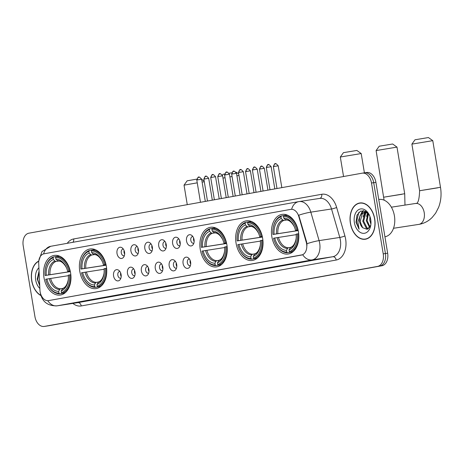 <?xml version="1.0" encoding="UTF-8"?>
<svg xmlns="http://www.w3.org/2000/svg" width="464" height="464" viewBox="0 0 464 464"><rect width="100%" height="100%" fill="white"/><g stroke="black" fill="none" stroke-linecap="round" stroke-linejoin="round"><path stroke-width="0.7" d="M70.58 272.838A20.039 13.508 -98.7 0 0 54.242 255.426A20.039 13.508 -98.7 0 0 43.981 277.629A20.039 13.508 -98.7 0 0 60.32 295.034A20.039 13.508 -98.7 0 0 70.58 272.838M262.641 238.247A20.039 13.508 -98.7 0 0 246.303 220.841A20.039 13.508 -98.7 0 0 236.043 243.037A20.039 13.508 -98.7 0 0 252.387 260.449A20.039 13.508 -98.7 0 0 262.641 238.247M226.861 244.69A20.039 13.508 -98.7 0 0 210.523 227.285A20.039 13.508 -98.7 0 0 200.262 249.481A20.039 13.508 -98.7 0 0 216.601 266.893A20.039 13.508 -98.7 0 0 226.861 244.69M106.36 266.394A20.039 13.508 -98.7 0 0 90.022 248.982A20.039 13.508 -98.7 0 0 79.762 271.185A20.039 13.508 -98.7 0 0 96.1 288.591A20.039 13.508 -98.7 0 0 106.36 266.394M298.427 231.803A20.039 13.508 -98.7 0 0 282.089 214.397A20.039 13.508 -98.7 0 0 271.829 236.594A20.039 13.508 -98.7 0 0 288.167 254.005A20.039 13.508 -98.7 0 0 298.427 231.803M186.534 241.007A5.672 3.822 81.3 0 1 187.717 235.706A5.672 3.822 81.3 0 1 191.649 235.323A5.672 3.822 81.3 0 1 194.062 239.656A5.672 3.822 81.3 0 1 193.088 244.702A5.672 3.822 81.3 0 1 189.289 245.555A5.672 3.822 81.3 0 1 186.534 241.007M192.821 236.53A3.405 2.297 -98.7 0 0 192.543 236.547A3.405 2.297 -98.7 0 0 190.797 240.317A3.405 2.297 -98.7 0 0 193.575 243.269A3.405 2.297 -98.7 0 0 193.848 243.206M172.631 243.513A5.672 3.822 81.3 0 1 173.814 238.206A5.672 3.822 81.3 0 1 177.747 237.829A5.672 3.822 81.3 0 1 180.16 242.156A5.672 3.822 81.3 0 1 179.185 247.208A5.672 3.822 81.3 0 1 175.386 248.06A5.672 3.822 81.3 0 1 172.631 243.513M178.918 239.03A3.405 2.297 -98.7 0 0 178.64 239.047A3.405 2.297 -98.7 0 0 176.894 242.817A3.405 2.297 -98.7 0 0 179.672 245.775A3.405 2.297 -98.7 0 0 179.945 245.705M158.729 246.019A5.672 3.822 81.3 0 1 159.912 240.712A5.672 3.822 81.3 0 1 163.844 240.329A5.672 3.822 81.3 0 1 166.257 244.661A5.672 3.822 81.3 0 1 165.283 249.707A5.672 3.822 81.3 0 1 161.484 250.566A5.672 3.822 81.3 0 1 158.729 246.019M165.016 241.535A3.405 2.297 -98.7 0 0 164.737 241.553A3.405 2.297 -98.7 0 0 162.992 245.323A3.405 2.297 -98.7 0 0 165.77 248.281A3.405 2.297 -98.7 0 0 166.042 248.211M144.826 248.518A5.672 3.822 81.3 0 1 146.015 243.211A5.672 3.822 81.3 0 1 149.942 242.834A5.672 3.822 81.3 0 1 152.354 247.161A5.672 3.822 81.3 0 1 151.38 252.213A5.672 3.822 81.3 0 1 147.587 253.066A5.672 3.822 81.3 0 1 144.826 248.518M151.113 244.035A3.405 2.297 -98.7 0 0 150.835 244.052A3.405 2.297 -98.7 0 0 149.095 247.822A3.405 2.297 -98.7 0 0 151.867 250.78A3.405 2.297 -98.7 0 0 152.14 250.711M130.923 251.024A5.672 3.822 81.3 0 1 132.112 245.717A5.672 3.822 81.3 0 1 136.039 245.34A5.672 3.822 81.3 0 1 138.452 249.667A5.672 3.822 81.3 0 1 137.477 254.719A5.672 3.822 81.3 0 1 133.684 255.571A5.672 3.822 81.3 0 1 130.923 251.024M137.216 246.541A3.405 2.297 -98.7 0 0 136.932 246.558A3.405 2.297 -98.7 0 0 135.192 250.328A3.405 2.297 -98.7 0 0 137.965 253.286A3.405 2.297 -98.7 0 0 138.237 253.216M117.027 253.524A5.672 3.822 81.3 0 1 118.21 248.223A5.672 3.822 81.3 0 1 122.136 247.84A5.672 3.822 81.3 0 1 124.549 252.172A5.672 3.822 81.3 0 1 123.581 257.218A5.672 3.822 81.3 0 1 119.782 258.077A5.672 3.822 81.3 0 1 117.027 253.524M123.314 249.046A3.405 2.297 -98.7 0 0 123.03 249.064A3.405 2.297 -98.7 0 0 121.29 252.834A3.405 2.297 -98.7 0 0 124.062 255.786A3.405 2.297 -98.7 0 0 124.335 255.722M183.089 263.442A5.672 3.822 81.3 0 1 184.272 258.141A5.672 3.822 81.3 0 1 188.204 257.758A5.672 3.822 81.3 0 1 190.617 262.09A5.672 3.822 81.3 0 1 189.643 267.136A5.672 3.822 81.3 0 1 185.844 267.995A5.672 3.822 81.3 0 1 183.089 263.442M189.376 258.964A3.405 2.297 -98.7 0 0 189.097 258.982A3.405 2.297 -98.7 0 0 187.352 262.752A3.405 2.297 -98.7 0 0 190.13 265.704A3.405 2.297 -98.7 0 0 190.402 265.64M169.186 265.947A5.672 3.822 81.3 0 1 170.369 260.64A5.672 3.822 81.3 0 1 174.302 260.263A5.672 3.822 81.3 0 1 176.714 264.59A5.672 3.822 81.3 0 1 175.74 269.642A5.672 3.822 81.3 0 1 171.941 270.495A5.672 3.822 81.3 0 1 169.186 265.947M175.473 261.464A3.405 2.297 -98.7 0 0 175.195 261.481A3.405 2.297 -98.7 0 0 173.455 265.251A3.405 2.297 -98.7 0 0 176.227 268.209A3.405 2.297 -98.7 0 0 176.5 268.14M155.283 268.453A5.672 3.822 81.3 0 1 156.472 263.146A5.672 3.822 81.3 0 1 160.399 262.769A5.672 3.822 81.3 0 1 162.812 267.096A5.672 3.822 81.3 0 1 161.837 272.142A5.672 3.822 81.3 0 1 158.044 273A5.672 3.822 81.3 0 1 155.283 268.453M161.571 263.97A3.405 2.297 -98.7 0 0 161.292 263.987A3.405 2.297 -98.7 0 0 159.552 267.757A3.405 2.297 -98.7 0 0 162.325 270.715A3.405 2.297 -98.7 0 0 162.597 270.645M141.381 270.953A5.672 3.822 81.3 0 1 142.57 265.652A5.672 3.822 81.3 0 1 146.496 265.269A5.672 3.822 81.3 0 1 148.909 269.601A5.672 3.822 81.3 0 1 147.941 274.647A5.672 3.822 81.3 0 1 144.142 275.5A5.672 3.822 81.3 0 1 141.381 270.953M147.674 266.475A3.405 2.297 -98.7 0 0 147.39 266.493A3.405 2.297 -98.7 0 0 145.65 270.263A3.405 2.297 -98.7 0 0 148.422 273.215A3.405 2.297 -98.7 0 0 148.695 273.151M127.484 273.458A5.672 3.822 81.3 0 1 128.667 268.151A5.672 3.822 81.3 0 1 132.6 267.774A5.672 3.822 81.3 0 1 135.012 272.101A5.672 3.822 81.3 0 1 134.038 277.153A5.672 3.822 81.3 0 1 130.239 278.006A5.672 3.822 81.3 0 1 127.484 273.458M133.771 268.975A3.405 2.297 -98.7 0 0 133.487 268.992A3.405 2.297 -98.7 0 0 131.747 272.762A3.405 2.297 -98.7 0 0 134.519 275.72A3.405 2.297 -98.7 0 0 134.792 275.651M113.581 275.964A5.672 3.822 81.3 0 1 114.765 270.657A5.672 3.822 81.3 0 1 118.697 270.274A5.672 3.822 81.3 0 1 121.11 274.607A5.672 3.822 81.3 0 1 120.135 279.653A5.672 3.822 81.3 0 1 116.336 280.511A5.672 3.822 81.3 0 1 113.581 275.964M119.869 271.481A3.405 2.297 -98.7 0 0 119.59 271.498A3.405 2.297 -98.7 0 0 117.844 275.268A3.405 2.297 -98.7 0 0 120.623 278.226A3.405 2.297 -98.7 0 0 120.895 278.156M194.155 241.541A3.405 2.297 81.3 0 1 193.558 239.894A3.405 2.297 81.3 0 1 193.616 238.02M180.252 244.047A3.405 2.297 81.3 0 1 179.655 242.394A3.405 2.297 81.3 0 1 179.713 240.52M166.35 246.552A3.405 2.297 81.3 0 1 165.752 244.899A3.405 2.297 81.3 0 1 165.81 243.026M152.447 249.052A3.405 2.297 81.3 0 1 151.85 247.399A3.405 2.297 81.3 0 1 151.908 245.526M138.55 251.558A3.405 2.297 81.3 0 1 137.953 249.905A3.405 2.297 81.3 0 1 138.005 248.031M124.648 254.063A3.405 2.297 81.3 0 1 124.05 252.41A3.405 2.297 81.3 0 1 124.103 250.537M190.71 263.981A3.405 2.297 81.3 0 1 190.112 262.328A3.405 2.297 81.3 0 1 190.17 260.455M176.807 266.481A3.405 2.297 81.3 0 1 176.21 264.828A3.405 2.297 81.3 0 1 176.268 262.955M162.91 268.987A3.405 2.297 81.3 0 1 162.307 267.334A3.405 2.297 81.3 0 1 162.365 265.46M149.008 271.486A3.405 2.297 81.3 0 1 148.41 269.839A3.405 2.297 81.3 0 1 148.463 267.966M135.105 273.992A3.405 2.297 81.3 0 1 134.508 272.339A3.405 2.297 81.3 0 1 134.566 270.466M121.203 276.498A3.405 2.297 81.3 0 1 120.605 274.845A3.405 2.297 81.3 0 1 120.663 272.971M306.217 242.046A10.208 6.885 81.3 0 1 306.611 243.774A10.208 6.885 81.3 0 1 301.501 255.061L48.563 300.614A10.208 6.885 81.3 0 1 48.442 300.631A10.208 6.885 81.3 0 1 39.933 289.994L38.709 263.332A10.208 6.885 81.3 0 1 44.005 253.808L290.748 209.374A10.208 6.885 81.3 0 1 290.87 209.357A10.208 6.885 81.3 0 1 298.799 216.497L306.217 242.046L306.617 241.982L307.006 245.247M374.726 218.915A18.334 12.366 -98.7 0 0 359.774 202.983A18.334 12.366 -98.7 0 0 350.384 223.3A18.334 12.366 -98.7 0 0 365.336 239.233A18.334 12.366 -98.7 0 0 374.726 218.915M360.888 202.89A18.334 12.366 -98.7 0 0 360.261 203.099M38.779 261.075A18.334 12.366 -98.7 0 0 31.703 280.691A18.334 12.366 -98.7 0 0 40.931 295.568M291.659 209.264L291.021 209.334L291.659 209.264A13.23 9.767 79.8 0 1 298.717 201.637A13.23 9.767 79.8 0 1 298.903 201.608A15.121 10.196 81.3 0 1 299.077 201.579A15.121 10.196 81.3 0 1 310.828 212.152L319.099 240.619A15.121 10.196 81.3 0 1 319.679 243.182A15.121 10.196 81.3 0 1 312.11 259.91A13.23 9.767 -100.2 0 1 302.708 254.736L48.442 300.631M306.936 243.704L306.942 243.722A13.23 1.862 163.8 0 1 319.099 240.619L339.793 237.446L331.528 208.974A15.121 10.196 -98.7 0 0 319.777 198.401A15.121 10.196 -98.7 0 0 319.597 198.43M46.255 326.128A11.339 7.65 -98.7 0 0 46.388 326.111A11.339 7.65 -98.7 0 0 46.516 326.088L379.761 266.075A11.339 7.65 -98.7 0 0 385.433 253.535L373.706 182.671A11.339 7.65 -98.7 0 0 364.455 172.817A11.339 7.65 -98.7 0 0 364.321 172.84A11.339 7.65 -98.7 0 1 364.455 172.817A11.339 7.65 -98.7 0 1 373.706 182.671L385.433 253.535A11.339 7.65 -98.7 0 1 379.761 266.075L46.516 326.088A11.339 7.65 -98.7 0 1 46.388 326.111L44.179 326.447A11.339 7.65 -98.7 0 0 44.312 326.424L377.551 266.417A11.339 7.65 -98.7 0 0 383.229 253.872L371.496 183.013A11.339 7.65 -98.7 0 0 362.245 173.159A11.339 7.65 -98.7 0 0 362.117 173.176L28.878 233.189A11.339 7.65 -98.7 0 0 23.2 245.734L34.933 316.593A11.339 7.65 -98.7 0 0 44.179 326.447M67.263 243.316A18.902 12.748 81.3 0 1 73.695 238.943L321.743 194.277A18.902 12.748 81.3 0 1 336.649 207.46A3.782 0.534 -16.2 0 1 331.528 208.974L310.828 212.152A13.23 1.862 163.8 0 0 298.741 215.209L306.617 241.982M365.765 238.972A18.334 12.366 -98.7 0 0 366.432 238.989M48.465 325.792A11.339 7.65 -98.7 0 0 48.592 325.769A11.339 7.65 -98.7 0 0 48.726 325.751L381.965 265.739A11.339 7.65 -98.7 0 0 387.643 253.193L375.91 182.335A11.339 7.65 -98.7 0 0 366.664 172.48A11.339 7.65 -98.7 0 0 366.531 172.504M350.511 223.277A18.148 12.238 -98.7 0 0 365.307 239.047A18.148 12.238 -98.7 0 0 374.599 218.938A18.148 12.238 -98.7 0 0 359.803 203.174A18.148 12.238 -98.7 0 0 350.511 223.277M384.929 236.797A18.902 12.748 -98.7 0 0 394.417 215.882A18.902 12.748 -98.7 0 0 379.007 199.462L378.752 199.497M370.904 224.216L369.767 220.151L369.936 216.526M370.968 221.856L370.574 218.782M369.611 227.493L366.258 220.69L368.045 213.307M369.959 226.931L367.134 220.557L368.474 213.834M368.312 228.822L366.218 228.108L362.755 221.229L364.965 213.33L366.316 212.228M368.584 228.619L367.094 227.975L363.631 221.096L365.841 213.196L366.786 212.355M369.524 215.493L365.406 211.213L360.545 211.114L356.961 215.174L356.021 222.308L359.084 229.257L357.866 222.001L360.076 216.05A8.543 5.759 -98.7 0 0 359.646 221.705A8.543 5.759 -98.7 0 0 362.657 227.72L360.128 221.63L362.338 213.73L364.953 212.118M360.076 216.05L361.462 213.869L364.513 212.164L367.355 212.576M364.513 212.164L366.688 212.007M370.736 219.634A12.325 8.311 -98.7 0 0 369.298 214.989A12.325 8.311 -98.7 0 0 358.95 209.49A12.325 8.311 -98.7 0 0 354.374 222.581A12.325 8.311 -98.7 0 0 362.749 233.293A12.325 8.311 -98.7 0 0 370.817 224.924A12.325 8.311 -98.7 0 0 370.736 219.634M362.657 227.72L367.204 229.355L370.608 225.411M359.084 229.257L356.433 222.244L358.8 212.373M360.598 215.035L363.469 210.633M364.101 214.496L365.238 212.106M365.272 212.048L365.736 211.387M367.61 213.956L367.917 213.156M359.774 216.444L362.204 211.497L363.15 210.604M363.074 216.966L364.808 212.158M364.837 212.112L365.47 211.242M366.577 216.427L367.639 212.86M38.756 261.29A18.148 12.238 -98.7 0 0 31.825 280.668A18.148 12.238 -98.7 0 0 40.861 295.336M39.063 271.08L37.242 279.061L39.742 285.789M38.912 267.798A12.325 8.311 -98.7 0 0 35.687 279.972A12.325 8.311 -98.7 0 0 39.863 288.492M39.689 284.71L39.376 277.907M39.736 285.667L37.746 279.635L39.08 271.388M415.002 139.774L428.423 137.553L432.773 140.662L411.887 144.124L415.002 139.774M298.201 230.596L272.942 234.477A17.997 12.134 -98.7 0 1 273.064 228.63A17.997 12.134 -98.7 0 1 280.952 216.769L281.236 218.498A16.257 10.962 -98.7 0 0 274.102 234.268L298.19 230.527M286.561 219.994L283.835 220.412L282.767 220.011L281.236 218.498M298.085 230.057L295.533 230.405A16.257 10.962 -98.7 0 0 294.014 226.13A16.257 10.962 -98.7 0 0 283.748 218.045L283.458 216.323L283.887 215.487L287.112 214.989M275.425 243.42A18.751 12.644 -98.7 0 0 287.471 252.747L286.798 252.08A17.997 12.134 -98.7 0 1 275.291 243.13L275.425 243.42M292.784 251.929L287.471 252.747M280.952 216.769L281.375 215.94A18.751 12.644 -98.7 0 0 273.11 228.311L273.064 228.63M281.375 215.94L283.852 215.557M283.458 216.323A17.997 12.134 -98.7 0 1 296.699 230.196L297.755 230.022A18.751 12.644 -98.7 0 0 283.887 215.487M297.755 230.022L298.062 229.97M296.194 234.656L273.557 238.206A17.997 12.134 -98.7 0 0 275.291 243.13M274.717 237.997A16.257 10.962 -98.7 0 0 286.508 250.351L286.798 252.08M274.102 234.268L272.942 234.477M296.699 230.196L295.533 230.405M286.508 250.351L287.477 248.455L288.364 247.759L290.522 247.422M283.748 218.045L285.279 219.559L286.346 219.959M298.677 233.705L297.314 233.926A17.997 12.134 -98.7 0 1 289.304 251.627L289.983 252.294A18.751 12.644 -98.7 0 0 298.369 233.752M289.983 252.294L292.883 251.848M289.304 251.627L289.02 249.905A16.257 10.962 -98.7 0 0 296.026 239.233A16.257 10.962 -98.7 0 0 296.154 234.134L297.314 233.926M296.131 238.508C295.162 243.432 293.335 246.384 290.65 247.364L289.02 249.905M437.772 187.827L419.607 190.739L440.493 187.282L432.773 140.662M379.216 146.218L392.643 143.997L396.987 147.105L376.101 150.568L379.216 146.218M262.421 237.04L237.156 240.92A17.997 12.134 -98.7 0 1 237.278 235.074A17.997 12.134 -98.7 0 1 245.166 223.213L245.45 224.941A16.257 10.962 -98.7 0 0 238.316 240.712L262.404 236.971M250.775 226.438L248.054 226.855L246.987 226.455L245.45 224.941M262.299 236.501L259.753 236.849A16.257 10.962 -98.7 0 0 258.233 232.574A16.257 10.962 -98.7 0 0 247.962 224.489L247.677 222.766L248.107 221.931L251.331 221.432M239.644 249.864A18.751 12.644 -98.7 0 0 251.691 259.19L251.012 258.523A17.997 12.134 -98.7 0 1 239.505 249.574L239.644 249.864M256.998 258.373L251.691 259.19M245.166 223.213L245.595 222.384A18.751 12.644 -98.7 0 0 237.324 234.755L237.278 235.074M245.595 222.384L248.066 222.001M247.677 222.766A17.997 12.134 -98.7 0 1 260.913 236.64L261.969 236.466A18.751 12.644 -98.7 0 0 248.107 221.931M261.969 236.466L262.282 236.42M260.408 241.1L237.777 244.65A17.997 12.134 -98.7 0 0 239.505 249.574M238.937 244.441A16.257 10.962 -98.7 0 0 250.728 256.795L251.012 258.523M238.316 240.712L237.156 240.92M260.913 236.64L259.753 236.849M250.728 256.795L251.697 254.898L252.578 254.202L254.742 253.866M247.962 224.489L249.499 226.003L250.566 226.403M262.897 240.149L261.534 240.369A17.997 12.134 -98.7 0 1 253.524 258.071L254.197 258.738A18.751 12.644 -98.7 0 0 262.589 240.195M254.197 258.738L257.102 258.291M253.524 258.071L253.234 256.348A16.257 10.962 -98.7 0 0 260.246 245.676A16.257 10.962 -98.7 0 0 260.368 240.578L261.534 240.369M260.345 244.951C259.376 249.876 257.549 252.828 254.869 253.808L253.234 256.348M343.435 152.662L356.857 150.44L361.207 153.549L340.321 157.012L343.435 152.662M226.635 243.484L201.376 247.364A17.997 12.134 -98.7 0 1 201.498 241.518A17.997 12.134 -98.7 0 1 209.386 229.657L209.67 231.385A16.257 10.962 -98.7 0 0 202.536 247.155L226.623 243.414M214.994 232.882L212.268 233.299L211.201 232.899L209.67 231.385M226.519 242.945L223.967 243.293A16.257 10.962 -98.7 0 0 222.447 239.018A16.257 10.962 -98.7 0 0 212.181 230.933L211.891 229.21L212.321 228.375L215.545 227.876M203.858 256.308A18.751 12.644 -98.7 0 0 215.905 265.634L215.232 264.967A17.997 12.134 -98.7 0 1 203.725 256.018L203.858 256.308M221.218 264.816L215.905 265.634M209.386 229.657L209.809 228.827A18.751 12.644 -98.7 0 0 201.544 241.199L201.498 241.518M209.809 228.827L212.286 228.445M211.891 229.21A17.997 12.134 -98.7 0 1 225.133 243.084L226.188 242.91A18.751 12.644 -98.7 0 0 212.321 228.375M226.188 242.91L226.496 242.863M224.628 247.544L201.991 251.094A17.997 12.134 -98.7 0 0 203.725 256.018M203.151 250.885A16.257 10.962 -98.7 0 0 214.942 263.239L215.232 264.967M202.536 247.155L201.376 247.364M225.133 243.084L223.967 243.293M214.942 263.239L215.911 261.342L216.798 260.646L218.956 260.31M212.181 230.933L213.713 232.447L214.78 232.847M227.111 246.593L225.748 246.813A17.997 12.134 -98.7 0 1 217.738 264.515L218.416 265.182A18.751 12.644 -98.7 0 0 226.803 246.639M218.416 265.182L221.316 264.735M217.738 264.515L217.454 262.792A16.257 10.962 -98.7 0 0 224.46 252.12A16.257 10.962 -98.7 0 0 224.588 247.022L225.748 246.813M224.564 251.395C223.596 256.319 221.769 259.272 219.083 260.252L217.454 262.792M222.384 175.131L222.935 174.36L224.634 174.023M106.134 265.182L80.875 269.062A17.997 12.134 -98.7 0 1 80.997 263.216A17.997 12.134 -98.7 0 1 88.885 251.36L89.169 253.083A16.257 10.962 -98.7 0 0 82.035 268.853L106.123 265.118M94.494 254.579L91.773 254.997L90.706 254.597L89.169 253.083M106.018 264.642L103.472 264.99A16.257 10.962 -98.7 0 0 101.952 260.716A16.257 10.962 -98.7 0 0 91.681 252.631L91.396 250.908L91.826 250.073L95.05 249.58M83.363 278.011A18.751 12.644 -98.7 0 0 95.404 287.332L94.731 286.665A17.997 12.134 -98.7 0 1 83.224 277.721L83.363 278.011M100.717 286.52L95.404 287.332M88.885 251.36L89.314 250.525A18.751 12.644 -98.7 0 0 81.043 262.897L80.997 263.216M89.314 250.525L91.785 250.142M91.396 250.908A17.997 12.134 -98.7 0 1 104.632 264.782L105.688 264.608A18.751 12.644 -98.7 0 0 91.826 250.073M105.688 264.608L106.001 264.561M104.127 269.248L81.496 272.791A17.997 12.134 -98.7 0 0 83.224 277.721M82.656 272.583A16.257 10.962 -98.7 0 0 94.447 284.942L94.731 286.665M82.035 268.853L80.875 269.062M104.632 264.782L103.472 264.99M94.447 284.942L95.416 283.046L96.297 282.344L98.461 282.013M91.681 252.631L93.212 254.144L94.279 254.545M106.616 268.291L105.253 268.511A17.997 12.134 -98.7 0 1 97.243 286.213L97.916 286.88A18.751 12.644 -98.7 0 0 106.308 268.337M97.916 286.88L100.821 286.433M97.243 286.213L96.953 284.49A16.257 10.962 -98.7 0 0 103.959 273.818A16.257 10.962 -98.7 0 0 104.087 268.72L105.253 268.511M104.064 273.099C103.095 278.017 101.268 280.969 98.588 281.95L96.953 284.49M238.983 175.462L236.913 175.775M232.058 176.546L229.883 176.906M225.04 177.724L222.981 178.089M229.065 173.258L231.797 172.811M235.996 172.173L238.711 173.82M197.252 182.833L184.04 185.153L187.149 180.803L196.806 179.127M184.04 185.153L187.27 204.665M70.354 271.626L45.095 275.506A17.997 12.134 -98.7 0 1 45.217 269.659A17.997 12.134 -98.7 0 1 53.105 257.804L53.389 259.527A16.257 10.962 -98.7 0 0 46.255 275.297L70.337 271.562M58.713 261.023L55.987 261.441L54.92 261.041L53.389 259.527M70.238 271.086L67.686 271.434A16.257 10.962 -98.7 0 0 66.166 267.16A16.257 10.962 -98.7 0 0 55.9 259.074L55.61 257.352L56.04 256.517L59.264 256.024M47.577 284.455A18.751 12.644 -98.7 0 0 59.624 293.776L58.945 293.109A17.997 12.134 -98.7 0 1 47.438 284.165L47.577 284.455M64.937 292.964L59.624 293.776M53.105 257.804L53.528 256.969A18.751 12.644 -98.7 0 0 45.257 269.34L45.217 269.659M53.528 256.969L56.005 256.586M55.61 257.352A17.997 12.134 -98.7 0 1 68.852 271.225L69.907 271.051A18.751 12.644 -98.7 0 0 56.04 256.517M69.907 271.051L70.215 271.005M68.347 275.691L45.71 279.235A17.997 12.134 -98.7 0 0 47.438 284.165M46.87 279.026A16.257 10.962 -98.7 0 0 58.661 291.386L58.945 293.109M46.255 275.297L45.095 275.506M68.852 271.225L67.686 271.434M58.661 291.386L59.63 289.49L60.517 288.788L62.675 288.457M55.9 259.074L57.432 260.588L58.499 260.988M70.83 274.734L69.467 274.955A17.997 12.134 -98.7 0 1 61.457 292.656L62.135 293.323A18.751 12.644 -98.7 0 0 70.522 274.781M62.135 293.323L65.035 292.877M61.457 292.656L61.173 290.934A16.257 10.962 -98.7 0 0 68.179 280.262A16.257 10.962 -98.7 0 0 68.307 275.164L69.467 274.955M68.283 279.543C67.315 284.461 65.488 287.413 62.802 288.393L61.173 290.934M204.288 181.755L202.107 182.068M298.799 216.497L299.199 216.433M81.235 305.95A3.782 2.79 79.8 0 0 77.859 302.644L332.804 256.731A15.121 10.196 -98.7 0 0 340.373 240.01A15.121 10.196 -98.7 0 0 339.793 237.446A3.782 0.534 -16.2 0 0 344.914 235.927A18.902 12.748 81.3 0 1 336.185 260.037L81.235 305.95A18.902 12.748 81.3 0 1 72.883 303.41M77.505 302.696A15.121 10.196 -98.7 0 0 77.679 302.673A15.121 10.196 -98.7 0 0 77.859 302.644L57.159 305.822A15.121 10.196 81.3 0 1 56.985 305.851L77.679 302.673M47.786 300.689A13.23 9.767 79.8 0 0 57.159 305.822L312.11 259.91L332.804 256.731A3.782 2.79 79.8 0 1 336.185 260.037M43.622 253.895A13.23 9.767 -100.2 0 1 50.675 246.303L298.717 201.637L319.777 198.401M336.649 207.46L344.914 235.927M44.312 326.424L48.726 325.751M377.551 266.417L381.965 265.739M383.229 253.872L387.643 253.193M371.496 183.013L375.91 182.335M319.696 198.412A3.782 2.79 79.8 0 0 321.743 194.277M72.929 242.295A3.782 2.79 79.8 0 0 73.695 238.943M415.466 203.487A10.585 7.14 81.3 0 1 415.587 203.47A10.585 7.14 81.3 0 1 424.224 212.663A10.585 7.14 81.3 0 1 418.922 224.373A10.585 7.14 81.3 0 1 418.801 224.39L393.513 228.276M283.835 220.412A13.99 9.431 -98.7 0 0 277.849 233.647M277.118 237.597A14.541 9.808 -98.7 0 0 287.477 248.455M282.767 220.011A14.541 9.808 -98.7 0 0 276.498 233.868M294.176 226.473A14.541 9.808 -98.7 0 0 285.279 219.559M278.464 237.377A13.99 9.431 -98.7 0 0 288.364 247.759M289.988 248.008A14.541 9.808 -98.7 0 0 296.078 238.861M401.992 194.271L383.821 197.183L404.707 193.726L396.993 147.111M248.054 226.855A13.99 9.431 -98.7 0 0 242.063 240.091M241.332 244.041A14.541 9.808 -98.7 0 0 251.697 254.898M246.987 226.455A14.541 9.808 -98.7 0 0 240.717 240.311M258.39 232.916A14.541 9.808 -98.7 0 0 249.499 226.003M242.684 243.826A13.99 9.431 -98.7 0 0 252.578 254.202M254.208 254.452A14.541 9.808 -98.7 0 0 260.292 245.305M212.268 233.299A13.99 9.431 -98.7 0 0 206.283 246.541M205.552 250.485A14.541 9.808 -98.7 0 0 215.911 261.342M211.201 232.899A14.541 9.808 -98.7 0 0 204.931 246.755M222.61 239.36A14.541 9.808 -98.7 0 0 213.713 232.447M206.898 250.27A13.99 9.431 -98.7 0 0 216.798 260.646M218.422 260.896A14.541 9.808 -98.7 0 0 224.512 251.749M91.773 254.997A13.99 9.431 -98.7 0 0 85.782 268.238M85.051 272.182A14.541 9.808 -98.7 0 0 95.416 283.046M90.706 254.597A14.541 9.808 -98.7 0 0 84.436 268.453M102.109 261.058A14.541 9.808 -98.7 0 0 93.212 254.144M86.397 271.968A13.99 9.431 -98.7 0 0 96.297 282.344M97.921 282.593A14.541 9.808 -98.7 0 0 104.011 273.447M55.987 261.441A13.99 9.431 -98.7 0 0 50.002 274.682M49.271 278.626A14.541 9.808 -98.7 0 0 59.63 289.49M54.92 261.041A14.541 9.808 -98.7 0 0 48.65 274.897M66.329 267.502A14.541 9.808 -98.7 0 0 57.432 260.588M50.617 278.412A13.99 9.431 -98.7 0 0 60.517 288.788M62.141 289.037A14.541 9.808 -98.7 0 0 68.225 279.891M273.992 166.483L278.214 165.805C274.439 161.571 275.541 164.778 275.355 163.786A2.459 1.815 79.8 0 0 273.992 166.483L273.366 166.611L276.991 188.512M275.384 163.78A2.459 1.815 79.8 0 0 275.355 163.786C275.007 163.113 274.34 164.053 273.366 166.611M260.095 168.989L264.312 168.31C260.536 164.07 261.638 167.284 261.452 166.292A2.459 1.815 79.8 0 0 260.095 168.989L259.463 169.111L263.088 191.011M261.487 166.286A2.459 1.815 79.8 0 0 261.452 166.292C261.104 165.613 260.437 166.553 259.463 169.111M246.193 171.489L250.409 170.81C246.633 166.576 247.735 169.783 247.55 168.797A2.459 1.815 79.8 0 0 246.193 171.489L245.56 171.616L249.185 193.517M247.585 168.792A2.459 1.815 79.8 0 0 247.55 168.797C247.202 168.119 246.541 169.058 245.56 171.616M232.29 173.994L236.507 173.316C232.731 169.082 233.833 172.289 233.647 171.297A2.459 1.815 79.8 0 0 232.29 173.994L231.658 174.116L235.283 196.017M233.682 171.291A2.459 1.815 79.8 0 0 233.647 171.297C233.299 170.624 232.638 171.564 231.658 174.116M218.387 176.494L222.604 175.821C218.828 171.581 219.936 174.795 219.745 173.803A2.459 1.815 79.8 0 0 218.387 176.494L217.755 176.622L221.38 198.522M219.779 173.797A2.459 1.815 79.8 0 0 219.745 173.803C219.397 173.124 218.735 174.064 217.755 176.622M204.485 179L208.701 178.321C204.926 174.087 206.033 177.294 205.842 176.308A2.459 1.815 79.8 0 0 204.485 179L203.853 179.127L207.483 201.028M205.877 176.303A2.459 1.815 79.8 0 0 205.842 176.308C205.494 175.63 204.833 176.569 203.853 179.127M266.928 167.382L271.144 166.704C267.368 162.47 268.47 165.677 268.285 164.691A2.459 1.815 79.8 0 0 266.928 167.382L266.295 167.51L269.984 189.77M268.32 164.685A2.459 1.815 79.8 0 0 268.285 164.691C267.937 164.012 267.276 164.952 266.295 167.51M253.025 169.888L257.242 169.209C253.466 164.975 254.574 168.183 254.382 167.191A2.459 1.815 79.8 0 0 253.025 169.888L252.393 170.01L256.082 192.276M254.417 167.185A2.459 1.815 79.8 0 0 254.382 167.191C254.034 166.512 253.373 167.458 252.393 170.01M239.122 172.388L243.339 171.715C239.563 167.475 240.671 170.688 240.48 169.696A2.459 1.815 79.8 0 0 239.122 172.388L238.49 172.515L242.179 194.776M240.514 169.691A2.459 1.815 79.8 0 0 240.48 169.696C240.132 169.018 239.47 169.957 238.49 172.515M225.22 174.893L229.442 174.215C225.666 169.981 226.768 173.188 226.583 172.196A2.459 1.815 79.8 0 0 225.22 174.893L224.593 175.021L228.276 197.281M226.612 172.19A2.459 1.815 79.8 0 0 226.583 172.196C226.235 171.523 225.568 172.463 224.593 175.021M211.323 177.399L215.54 176.72C211.764 172.48 212.866 175.694 212.68 174.702A2.459 1.815 79.8 0 0 211.323 177.399L210.691 177.521L214.374 199.787M212.715 174.696A2.459 1.815 79.8 0 0 212.68 174.702C212.332 174.023 211.665 174.963 210.691 177.521M197.42 179.899L201.637 179.22C197.861 174.986 198.963 178.193 198.778 177.207A2.459 1.815 79.8 0 0 197.42 179.899L196.788 180.026L200.471 202.287M198.812 177.202A2.459 1.815 79.8 0 0 198.778 177.207C198.43 176.529 197.768 177.468 196.788 180.026M40.287 292.622L40.385 293.289C42.288 301.838 47.821 306.025 56.985 305.851M38.802 260.89L41.98 251.569L50.675 246.303M362.245 173.159L366.664 172.48M48.592 325.769L46.388 326.111M367.059 238.774L365.307 239.047M361.555 202.901L359.803 203.174M418.801 224.39L419.386 224.298C424.316 223.358 428.585 221.067 432.193 217.43L435.621 213.179L438.631 207.298C441.009 200.982 441.629 194.306 440.493 187.282M411.887 144.124L419.607 190.739C419.276 199.775 417.948 204.015 415.634 203.458L391.384 207.182M294.333 226.792C291.821 222.227 289.101 219.953 286.166 219.971M404.979 205.094L404.707 193.726M384.088 200.158L376.101 150.568M258.547 233.235C256.035 228.671 253.315 226.397 250.386 226.415M343.551 176.523L340.321 157.012M222.766 239.679C220.255 235.115 217.535 232.841 214.6 232.858M364.397 172.828L361.207 153.555M102.266 261.377C99.754 256.812 97.034 254.539 94.105 254.556M66.48 267.821C63.974 263.256 61.248 260.983 58.319 261M201.66 179.359L204.195 181.169M278.214 165.805L281.828 187.636M264.312 168.31L267.925 190.141M250.409 170.81L254.023 192.647M236.507 173.316L240.12 195.147M222.604 175.821L226.217 197.652M208.701 178.321L212.321 200.152M271.144 166.704L274.821 188.9M257.242 169.209L260.919 191.4M243.339 171.715L247.016 193.906M229.442 174.215L233.114 196.411M215.54 176.72L219.211 198.911M201.637 179.22L205.308 201.417"/></g></svg>
